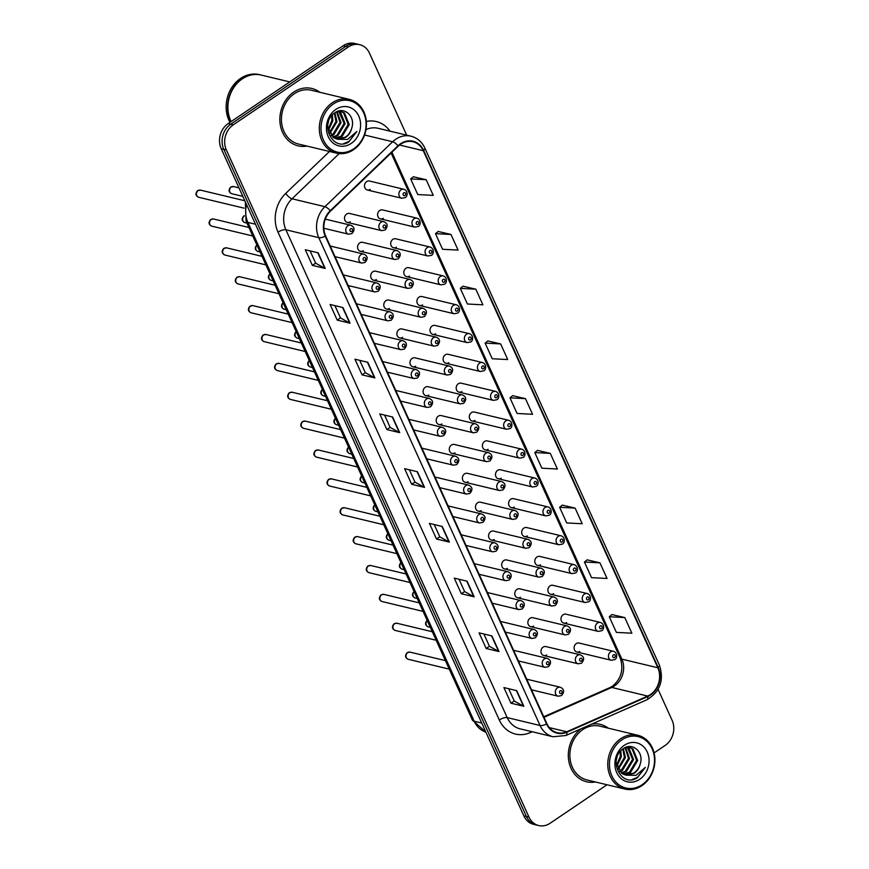 <?xml version="1.0" encoding="UTF-8"?>
<svg xmlns="http://www.w3.org/2000/svg" width="869" height="869" viewBox="0 0 869 869"><rect width="100%" height="100%" fill="white"/><g stroke="black" fill="none" stroke-linecap="round" stroke-linejoin="round"><path stroke-width="1.3" d="M360.439 251.293L394.798 259.527A4.606 3.889 -76.5 0 1 391.962 255.834A4.606 3.889 -76.5 0 1 394.102 251.141A4.606 3.889 -76.5 0 1 396.948 250.565L362.59 242.321A4.606 3.889 103.5 0 0 359.744 242.896A4.606 3.889 103.5 0 0 357.604 247.589A4.606 3.889 103.5 0 0 360.439 251.293A4.606 3.889 103.5 0 0 363.285 250.717M373.54 280.166L407.898 288.41A4.606 3.889 -76.5 0 1 405.063 284.717A4.606 3.889 -76.5 0 1 407.203 280.014A4.606 3.889 -76.5 0 1 410.049 279.449L375.69 271.204A4.606 3.889 103.5 0 0 372.834 271.769A4.606 3.889 103.5 0 0 370.705 276.472A4.606 3.889 103.5 0 0 373.54 280.166A4.606 3.889 103.5 0 0 376.386 279.59M386.64 309.038L420.998 317.283A4.606 3.889 -76.5 0 1 418.152 313.59A4.606 3.889 -76.5 0 1 420.292 308.897A4.606 3.889 -76.5 0 1 423.149 308.321L388.791 300.077A4.606 3.889 103.5 0 0 385.934 300.652A4.606 3.889 103.5 0 0 383.794 305.345A4.606 3.889 103.5 0 0 386.64 309.038A4.606 3.889 103.5 0 0 389.486 308.462M399.729 337.922L434.098 346.155A4.606 3.889 -76.5 0 1 431.252 342.462A4.606 3.889 -76.5 0 1 433.392 337.769A4.606 3.889 -76.5 0 1 436.249 337.194L401.88 328.949A4.606 3.889 103.5 0 0 399.034 329.525A4.606 3.889 103.5 0 0 396.894 334.217A4.606 3.889 103.5 0 0 399.729 337.922A4.606 3.889 103.5 0 0 402.586 337.346M412.829 366.794L447.187 375.039A4.606 3.889 -76.5 0 1 444.352 371.345A4.606 3.889 -76.5 0 1 446.492 366.642A4.606 3.889 -76.5 0 1 449.338 366.066L414.98 357.832A4.606 3.889 103.5 0 0 412.134 358.397A4.606 3.889 103.5 0 0 409.994 363.101A4.606 3.889 103.5 0 0 412.829 366.794A4.606 3.889 103.5 0 0 415.686 366.218M425.929 395.667L460.288 403.911A4.606 3.889 -76.5 0 1 457.452 400.218A4.606 3.889 -76.5 0 1 459.592 395.525A4.606 3.889 -76.5 0 1 462.438 394.95L428.08 386.705A4.606 3.889 103.5 0 0 425.234 387.281A4.606 3.889 103.5 0 0 423.094 391.973A4.606 3.889 103.5 0 0 425.929 395.667A4.606 3.889 103.5 0 0 428.775 395.091M439.03 424.539L473.388 432.784A4.606 3.889 -76.5 0 1 470.553 429.09A4.606 3.889 -76.5 0 1 472.693 424.398A4.606 3.889 -76.5 0 1 475.539 423.822L441.18 415.578A4.606 3.889 103.5 0 0 438.334 416.153A4.606 3.889 103.5 0 0 436.195 420.846A4.606 3.889 103.5 0 0 439.03 424.539A4.606 3.889 103.5 0 0 441.876 423.974M452.13 453.422L486.488 461.667A4.606 3.889 -76.5 0 1 483.653 457.974A4.606 3.889 -76.5 0 1 485.793 453.27A4.606 3.889 -76.5 0 1 488.639 452.695L454.281 444.461A4.606 3.889 103.5 0 0 451.435 445.026A4.606 3.889 103.5 0 0 449.295 449.729A4.606 3.889 103.5 0 0 452.13 453.422A4.606 3.889 103.5 0 0 454.976 452.847M465.23 482.295L499.588 490.54A4.606 3.889 -76.5 0 1 496.753 486.846A4.606 3.889 -76.5 0 1 498.893 482.154A4.606 3.889 -76.5 0 1 501.739 481.578L467.381 473.333A4.606 3.889 103.5 0 0 464.535 473.909A4.606 3.889 103.5 0 0 462.395 478.602A4.606 3.889 103.5 0 0 465.23 482.295A4.606 3.889 103.5 0 0 468.076 481.719M478.33 511.168L512.688 519.412A4.606 3.889 -76.5 0 1 509.853 515.719A4.606 3.889 -76.5 0 1 511.982 511.026A4.606 3.889 -76.5 0 1 514.839 510.451L480.481 502.206A4.606 3.889 103.5 0 0 477.624 502.782A4.606 3.889 103.5 0 0 475.484 507.474A4.606 3.889 103.5 0 0 478.33 511.168A4.606 3.889 103.5 0 0 481.176 510.603M491.43 540.051L525.788 548.296A4.606 3.889 -76.5 0 1 522.942 544.602A4.606 3.889 -76.5 0 1 525.082 539.899A4.606 3.889 -76.5 0 1 527.939 539.323L493.581 531.078A4.606 3.889 103.5 0 0 490.724 531.654A4.606 3.889 103.5 0 0 488.584 536.358A4.606 3.889 103.5 0 0 491.43 540.051A4.606 3.889 103.5 0 0 494.276 539.475M504.52 568.923L538.878 577.168A4.606 3.889 -76.5 0 1 536.043 573.475A4.606 3.889 -76.5 0 1 538.183 568.771A4.606 3.889 -76.5 0 1 541.029 568.207L506.67 559.962A4.606 3.889 103.5 0 0 503.824 560.538A4.606 3.889 103.5 0 0 501.685 565.23A4.606 3.889 103.5 0 0 504.52 568.923A4.606 3.889 103.5 0 0 507.377 568.348M517.62 597.796L551.978 606.041A4.606 3.889 -76.5 0 1 549.143 602.347A4.606 3.889 -76.5 0 1 551.283 597.655A4.606 3.889 -76.5 0 1 554.129 597.079L519.771 588.834A4.606 3.889 103.5 0 0 516.925 589.41A4.606 3.889 103.5 0 0 514.785 594.103A4.606 3.889 103.5 0 0 517.62 597.796A4.606 3.889 103.5 0 0 520.466 597.231M530.72 626.679L565.078 634.924A4.606 3.889 -76.5 0 1 562.243 631.22A4.606 3.889 -76.5 0 1 564.383 626.527A4.606 3.889 -76.5 0 1 567.229 625.952L532.871 617.707A4.606 3.889 103.5 0 0 530.025 618.283A4.606 3.889 103.5 0 0 527.885 622.986A4.606 3.889 103.5 0 0 530.72 626.679A4.606 3.889 103.5 0 0 533.566 626.104M543.82 655.552L578.178 663.797A4.606 3.889 -76.5 0 1 575.343 660.103A4.606 3.889 -76.5 0 1 577.483 655.4A4.606 3.889 -76.5 0 1 580.329 654.835L545.971 646.59A4.606 3.889 103.5 0 0 543.125 647.166A4.606 3.889 103.5 0 0 540.985 651.859A4.606 3.889 103.5 0 0 543.82 655.552A4.606 3.889 103.5 0 0 546.666 654.976M347.339 222.41L381.697 230.654A4.606 3.889 -76.5 0 1 378.862 226.961A4.606 3.889 -76.5 0 1 381.002 222.268A4.606 3.889 -76.5 0 1 383.848 221.693L349.49 213.448A4.606 3.889 103.5 0 0 346.644 214.024A4.606 3.889 103.5 0 0 344.504 218.716A4.606 3.889 103.5 0 0 347.339 222.41A4.606 3.889 103.5 0 0 350.185 221.834M380.448 218.879L414.806 227.124A4.606 3.889 -76.5 0 1 411.971 223.431A4.606 3.889 -76.5 0 1 414.111 218.727A4.606 3.889 -76.5 0 1 416.957 218.162L382.599 209.918A4.606 3.889 103.5 0 0 379.753 210.483A4.606 3.889 103.5 0 0 377.613 215.186A4.606 3.889 103.5 0 0 380.448 218.879A4.606 3.889 103.5 0 0 383.305 218.304M393.548 247.752L427.906 255.997A4.606 3.889 -76.5 0 1 425.071 252.303A4.606 3.889 -76.5 0 1 427.211 247.611A4.606 3.889 -76.5 0 1 430.057 247.035L395.699 238.79A4.606 3.889 103.5 0 0 392.853 239.366A4.606 3.889 103.5 0 0 390.713 244.059A4.606 3.889 103.5 0 0 393.548 247.752A4.606 3.889 103.5 0 0 396.394 247.176M406.649 276.635L441.007 284.869A4.606 3.889 -76.5 0 1 438.172 281.176A4.606 3.889 -76.5 0 1 440.311 276.483A4.606 3.889 -76.5 0 1 443.157 275.907L408.799 267.663A4.606 3.889 103.5 0 0 405.953 268.239A4.606 3.889 103.5 0 0 403.813 272.931A4.606 3.889 103.5 0 0 406.649 276.635A4.606 3.889 103.5 0 0 409.495 276.06M419.749 305.508L454.107 313.752A4.606 3.889 -76.5 0 1 451.272 310.059A4.606 3.889 -76.5 0 1 453.412 305.356A4.606 3.889 -76.5 0 1 456.258 304.78L421.899 296.546A4.606 3.889 103.5 0 0 419.054 297.111A4.606 3.889 103.5 0 0 416.914 301.815A4.606 3.889 103.5 0 0 419.749 305.508A4.606 3.889 103.5 0 0 422.595 304.932M432.849 334.38L467.207 342.625A4.606 3.889 -76.5 0 1 464.372 338.932A4.606 3.889 -76.5 0 1 466.512 334.239A4.606 3.889 -76.5 0 1 469.358 333.663L435 325.419A4.606 3.889 103.5 0 0 432.154 325.994A4.606 3.889 103.5 0 0 430.014 330.687A4.606 3.889 103.5 0 0 432.849 334.38A4.606 3.889 103.5 0 0 435.695 333.805M445.949 363.253L480.307 371.498A4.606 3.889 -76.5 0 1 477.472 367.804A4.606 3.889 -76.5 0 1 479.612 363.112A4.606 3.889 -76.5 0 1 482.458 362.536L448.1 354.291A4.606 3.889 103.5 0 0 445.243 354.867A4.606 3.889 103.5 0 0 443.114 359.56A4.606 3.889 103.5 0 0 445.949 363.253A4.606 3.889 103.5 0 0 448.795 362.688M459.049 392.136L493.407 400.381A4.606 3.889 -76.5 0 1 490.561 396.688A4.606 3.889 -76.5 0 1 492.701 391.984A4.606 3.889 -76.5 0 1 495.558 391.408L461.2 383.175A4.606 3.889 103.5 0 0 458.343 383.74A4.606 3.889 103.5 0 0 456.203 388.443A4.606 3.889 103.5 0 0 459.049 392.136A4.606 3.889 103.5 0 0 461.895 391.561M472.139 421.009L506.508 429.253A4.606 3.889 -76.5 0 1 503.662 425.56A4.606 3.889 -76.5 0 1 505.801 420.868A4.606 3.889 -76.5 0 1 508.658 420.292L474.289 412.047A4.606 3.889 103.5 0 0 471.443 412.623A4.606 3.889 103.5 0 0 469.303 417.316A4.606 3.889 103.5 0 0 472.139 421.009A4.606 3.889 103.5 0 0 474.995 420.433M485.239 449.881L519.597 458.126A4.606 3.889 -76.5 0 1 516.762 454.433A4.606 3.889 -76.5 0 1 518.902 449.74A4.606 3.889 -76.5 0 1 521.748 449.164L487.39 440.92A4.606 3.889 103.5 0 0 484.544 441.495A4.606 3.889 103.5 0 0 482.404 446.188A4.606 3.889 103.5 0 0 485.239 449.881A4.606 3.889 103.5 0 0 488.096 449.316M498.339 478.765L532.697 487.009A4.606 3.889 -76.5 0 1 529.862 483.305A4.606 3.889 -76.5 0 1 532.002 478.613A4.606 3.889 -76.5 0 1 534.848 478.037L500.49 469.792A4.606 3.889 103.5 0 0 497.644 470.368A4.606 3.889 103.5 0 0 495.504 475.071A4.606 3.889 103.5 0 0 498.339 478.765A4.606 3.889 103.5 0 0 501.185 478.189M511.439 507.637L545.797 515.882A4.606 3.889 -76.5 0 1 542.962 512.189A4.606 3.889 -76.5 0 1 545.102 507.485A4.606 3.889 -76.5 0 1 547.948 506.92L513.59 498.676A4.606 3.889 103.5 0 0 510.744 499.251A4.606 3.889 103.5 0 0 508.604 503.944A4.606 3.889 103.5 0 0 511.439 507.637A4.606 3.889 103.5 0 0 514.285 507.061M524.539 536.51L558.897 544.754A4.606 3.889 -76.5 0 1 556.062 541.061A4.606 3.889 -76.5 0 1 558.202 536.369A4.606 3.889 -76.5 0 1 561.048 535.793L526.69 527.548A4.606 3.889 103.5 0 0 523.844 528.124A4.606 3.889 103.5 0 0 521.704 532.816A4.606 3.889 103.5 0 0 524.539 536.51A4.606 3.889 103.5 0 0 527.385 535.945M537.639 565.393L571.998 573.638A4.606 3.889 -76.5 0 1 569.162 569.934A4.606 3.889 -76.5 0 1 571.302 565.241A4.606 3.889 -76.5 0 1 574.148 564.665L539.79 556.421A4.606 3.889 103.5 0 0 536.944 556.996A4.606 3.889 103.5 0 0 534.804 561.7A4.606 3.889 103.5 0 0 537.639 565.393A4.606 3.889 103.5 0 0 540.485 564.817M550.74 594.266L585.098 602.51A4.606 3.889 -76.5 0 1 582.263 598.817A4.606 3.889 -76.5 0 1 584.392 594.114A4.606 3.889 -76.5 0 1 587.248 593.549L552.89 585.304A4.606 3.889 103.5 0 0 550.034 585.869A4.606 3.889 103.5 0 0 547.894 590.572A4.606 3.889 103.5 0 0 550.74 594.266A4.606 3.889 103.5 0 0 553.586 593.69M563.84 623.138L598.198 631.383A4.606 3.889 -76.5 0 1 595.352 627.69A4.606 3.889 -76.5 0 1 597.492 622.997A4.606 3.889 -76.5 0 1 600.349 622.421L565.991 614.177A4.606 3.889 103.5 0 0 563.134 614.752A4.606 3.889 103.5 0 0 560.994 619.445A4.606 3.889 103.5 0 0 563.84 623.138A4.606 3.889 103.5 0 0 566.686 622.573M576.929 652.022L611.287 660.266A4.606 3.889 -76.5 0 1 608.452 656.562A4.606 3.889 -76.5 0 1 610.592 651.869A4.606 3.889 -76.5 0 1 613.438 651.294L579.08 643.049A4.606 3.889 103.5 0 0 576.234 643.625A4.606 3.889 103.5 0 0 574.094 648.317A4.606 3.889 103.5 0 0 576.929 652.022A4.606 3.889 103.5 0 0 579.786 651.446M367.348 190.007L401.717 198.241A4.606 3.889 -76.5 0 1 398.871 194.547A4.606 3.889 -76.5 0 1 401.011 189.855A4.606 3.889 -76.5 0 1 403.868 189.279L369.51 181.034A4.606 3.889 103.5 0 0 366.653 181.61A4.606 3.889 103.5 0 0 364.513 186.303A4.606 3.889 103.5 0 0 367.348 190.007A4.606 3.889 103.5 0 0 370.205 189.431M293.646 92.147A29.503 24.886 103.5 0 0 279.959 122.203A29.503 24.886 103.5 0 0 298.11 145.851A29.503 24.886 103.5 0 0 306.963 146.079A29.503 24.886 103.5 0 1 298.11 145.851A29.503 24.886 103.5 0 1 279.959 122.203A29.503 24.886 103.5 0 1 293.646 92.147A29.503 24.886 103.5 0 1 311.884 88.486A29.503 24.886 103.5 0 0 293.646 92.147M581.035 728.809A29.503 24.886 103.5 0 0 568.478 758.8A29.503 24.886 103.5 0 0 586.564 781.752A29.503 24.886 103.5 0 0 595.417 781.981A29.503 24.886 103.5 0 1 586.564 781.752A29.503 24.886 103.5 0 1 568.478 758.8A29.503 24.886 103.5 0 1 581.035 728.809M400.739 144.156A19.672 16.587 -76.5 0 1 412.894 141.712A19.672 16.587 -76.5 0 1 423.268 150.706L657.822 667.761A19.672 16.587 -76.5 0 1 647.709 696.069L566.718 731.774A19.672 16.587 -76.5 0 1 557.279 732.708A19.672 16.587 -76.5 0 1 546.894 723.714L325.614 235.879A19.672 16.587 -76.5 0 1 330.524 211.091L398.252 146.166A19.672 16.587 -76.5 0 1 400.739 144.156M400.555 143.733A20.161 17 103.5 0 0 398.002 145.796L330.274 210.722A20.161 17 103.5 0 0 325.234 236.129L546.525 723.964A20.161 17 103.5 0 0 566.838 732.23L647.829 696.525A20.161 17 103.5 0 0 658.191 667.511L423.648 150.456A20.161 17 103.5 0 0 400.555 143.733M406.67 135.162L369.455 53.118A18.434 15.555 103.5 0 0 359.733 44.677L354.595 43.45A18.434 15.555 103.5 0 0 343.201 45.742L228.145 123.583A18.434 15.555 103.5 0 0 221.215 148.708L523.855 815.882L526.418 816.502A18.434 15.555 103.5 0 0 536.151 824.931A18.434 15.555 103.5 0 1 526.418 816.502L223.778 149.327L526.418 816.502L528.993 817.11A18.434 15.555 103.5 0 0 538.715 825.55A18.434 15.555 103.5 0 0 550.11 823.258L607.018 784.761M228.145 123.583L230.719 124.202A18.434 15.555 103.5 0 0 223.778 149.327A18.434 15.555 103.5 0 1 230.719 124.202L345.764 46.361L230.719 124.202L233.283 124.81A18.434 15.555 103.5 0 0 226.353 149.946L528.993 817.11M357.159 44.069A18.434 15.555 103.5 0 0 345.764 46.361A18.434 15.555 103.5 0 1 357.159 44.069M624.778 617.566L609.278 616.751L616.371 632.382L631.872 633.208L624.778 617.566L611.972 614.579M599.947 562.84L584.446 562.026L591.539 577.657L607.04 578.472L599.947 562.84L587.151 559.853M575.126 508.104L559.625 507.29L566.718 522.932L582.219 523.746L575.126 508.104L562.319 505.128M550.294 453.379L534.793 452.564L541.887 468.195L557.387 469.021L550.294 453.379L537.498 450.392M426.168 179.731L410.668 178.916L417.761 194.558L433.262 195.373L426.168 179.731L413.362 176.755M450.989 234.467L435.488 233.652L442.582 249.284L458.082 250.098L450.989 234.467L438.193 231.48M475.821 289.192L460.32 288.378L467.413 304.009L482.914 304.834L475.821 289.192L463.014 286.205M500.642 343.918L485.141 343.103L492.234 358.745L507.735 359.56L500.642 343.918L487.846 340.941M525.473 398.654L509.973 397.839L517.066 413.47L532.567 414.285L525.473 398.654L512.667 395.667M319.868 92.299A29.503 24.886 103.5 0 0 311.884 88.486A29.503 24.886 103.5 0 1 319.868 92.299M608.322 728.189A29.503 24.886 103.5 0 0 600.338 724.377A29.503 24.886 103.5 0 0 591.68 724.116A29.503 24.886 103.5 0 1 600.338 724.377L600.338 724.377A29.503 24.886 103.5 0 1 608.322 728.189M654.096 752.912L665.165 745.417A18.434 15.555 103.5 0 0 672.095 720.292L658.061 689.356M359.733 44.677A18.434 15.555 103.5 0 0 348.339 46.98L233.283 124.81M474.181 596.84L461.341 593.755L454.248 578.124L467.087 581.198L474.181 596.84A4.921 1.792 -24.4 0 1 473.79 596.688L466.729 581.111M499.012 651.565L486.162 648.48L479.069 632.849L491.919 635.934L499.012 651.565A4.921 1.792 -24.4 0 1 498.621 651.424L491.55 635.847M523.833 706.291L510.994 703.217L503.901 687.575L516.74 690.659L523.833 706.291A4.921 1.792 -24.4 0 1 523.442 706.149L516.382 690.573M399.707 432.653L386.857 429.568L379.764 413.937L392.614 417.011L399.707 432.653A4.921 1.792 -24.4 0 1 399.316 432.501L392.245 416.924M374.876 377.917L362.036 374.843L354.943 359.201L367.783 362.286L374.876 377.917A4.921 1.792 -24.4 0 1 374.485 377.776L367.424 362.199M350.055 323.192L337.205 320.107L330.111 304.476L342.962 307.561L350.055 323.192A4.921 1.792 -24.4 0 1 349.664 323.051L342.592 307.474M325.223 268.467L312.384 265.382L305.291 249.751L318.13 252.825L325.223 268.467A4.921 1.792 -24.4 0 1 324.832 268.315L317.772 252.738M449.36 542.104L436.51 539.03L429.416 523.388L442.267 526.473L449.36 542.104A4.921 1.792 -24.4 0 1 448.969 541.963L441.897 526.386M424.528 487.379L411.689 484.294L404.596 468.663L417.435 471.748L424.528 487.379A4.921 1.792 -24.4 0 1 424.137 487.237L417.077 471.661M411.689 484.294L414.958 482.089M409.386 469.814L414.98 482.132L424.137 487.237M436.51 539.03L439.779 536.814M434.218 524.539L439.801 536.857L448.969 541.963M312.384 265.382L315.653 263.177L324.832 268.315M337.205 320.107L340.474 317.902M334.913 305.627L340.496 317.945L349.664 323.051M362.036 374.843L365.306 372.627M359.733 360.353L365.328 372.671L374.485 377.776M386.857 429.568L390.127 427.352M384.565 415.078L390.148 427.407L399.316 432.501M510.994 703.217L514.263 701.001M508.691 688.726L514.285 701.044L523.442 706.149M486.162 648.48L489.432 646.275M483.87 634.001L489.453 646.319L498.621 651.424M461.341 593.755L464.611 591.539M459.038 579.265L464.633 591.593L473.79 596.688M509.973 397.839L512.753 395.601M485.141 343.103L487.933 340.876M460.32 288.378L463.101 286.14M435.488 233.652L438.28 231.415M410.668 178.916L413.448 176.689M534.793 452.564L537.574 450.327M559.625 507.29L562.406 505.063M584.446 562.026L587.227 559.788M609.278 616.751L612.058 614.513M315.675 263.22L310.081 250.891M523.855 815.882A18.434 15.555 103.5 0 0 533.577 824.323L538.715 825.55M353.694 148.827A26.428 22.29 103.5 0 0 363.644 112.807A26.428 22.29 103.5 0 0 333.359 103.998A26.428 22.29 103.5 0 0 323.42 140.018A26.428 22.29 103.5 0 0 353.694 148.827M353.531 149.718A27.656 23.322 103.5 0 0 366.36 121.541A27.656 23.322 103.5 0 0 349.338 99.37A27.656 23.322 103.5 0 0 332.251 102.803A27.656 23.322 103.5 0 0 319.412 130.98A27.656 23.322 103.5 0 0 336.433 153.15A27.656 23.322 103.5 0 0 353.531 149.718M349.338 99.37L311.45 90.278A27.656 23.322 103.5 0 0 294.352 93.711A27.656 23.322 103.5 0 0 281.523 121.888A27.656 23.322 103.5 0 0 298.545 144.058L336.433 153.15M289.746 81.903L261.265 75.071A30.73 25.918 103.5 0 0 242.277 78.894A30.73 25.918 103.5 0 0 231.1 121.584M261.113 75.038A30.73 25.918 103.5 0 0 260.95 74.995A30.73 25.918 103.5 0 0 241.962 78.818A30.73 25.918 103.5 0 0 230.882 121.725M260.95 74.995L259.505 74.647A30.73 25.918 103.5 0 0 240.507 78.471A30.73 25.918 103.5 0 0 229.959 122.355M334.913 112.764L336.976 121.703L329.742 133.663M337.172 111.677L341.05 122.681L333.892 134.597L331.382 135.814M336.596 111.84L340.029 122.431L332.87 134.358L330.959 135.347M339.399 111.395L340.463 112.036L345.123 123.659L337.965 135.575L333.164 137.378M338.856 111.417L344.113 123.409L336.944 135.336L332.708 137.03M336.357 111.916L341.484 111.634L344.537 113.013L349.208 124.636L342.038 136.552L335.054 138.464M340.974 111.525L343.516 112.774L348.187 124.386L341.028 136.314L334.576 138.225M327.613 126.689L333.609 137.671L337.693 139.279L345.666 137.421C348.817 135.195 350.87 132.045 351.804 127.96C350.62 132.055 348.393 135.173 345.102 137.291L336.542 139.007M328.547 121.508L328.037 123.409M332.338 114.98L332.892 120.715L328.319 130.556M331.61 115.827L331.871 120.476L328.037 129.524M334.315 113.198L335.955 121.454L329.362 133M351.804 127.96C355.649 116.207 344.059 106.148 335.217 112.568C318.76 122.388 332.121 152.271 348.686 142.049L356.877 131.501L347.546 139.442L337.693 139.279M335.825 109.418A20.041 16.902 103.5 0 0 328.276 136.726A20.041 16.902 103.5 0 0 351.239 143.407A20.041 16.902 103.5 0 0 358.778 116.098A20.041 16.902 103.5 0 0 335.825 109.418M356.877 131.501L349.023 141.419L343.689 143.624M642.148 784.718A26.428 22.29 103.5 0 0 652.098 748.709A26.428 22.29 103.5 0 0 621.813 739.899A26.428 22.29 103.5 0 0 611.874 775.919A26.428 22.29 103.5 0 0 642.148 784.718M641.985 785.609A27.656 23.322 103.5 0 0 654.813 757.431A27.656 23.322 103.5 0 0 637.792 735.261A27.656 23.322 103.5 0 0 620.705 738.704A27.656 23.322 103.5 0 0 607.865 766.882A27.656 23.322 103.5 0 0 624.887 789.052A27.656 23.322 103.5 0 0 641.985 785.609M637.792 735.261L599.903 726.169A27.656 23.322 103.5 0 0 582.817 729.612A27.656 23.322 103.5 0 0 569.977 757.79A27.656 23.322 103.5 0 0 586.999 779.96L624.887 789.052M623.377 748.665L625.43 757.594L618.196 769.565M625.637 747.568L629.504 758.572L622.345 770.499L619.847 771.715M625.061 747.731L628.483 758.333L621.324 770.249L619.412 771.237M627.852 747.286L628.917 747.937L633.588 759.549L626.419 771.476L621.617 773.269M627.309 747.307L632.567 759.31L625.398 771.227L621.161 772.932M624.811 747.818L629.949 747.536L633.001 748.915L637.661 760.527L630.503 772.454L623.507 774.355M629.428 747.427L631.98 748.665L636.64 760.288L629.482 772.204L623.03 774.127M616.067 762.58L622.074 773.573L626.147 775.181L634.12 773.323C637.281 771.096 639.323 767.946 640.268 763.851C639.073 767.957 636.847 771.064 633.555 773.193L624.996 774.909M617.012 757.41L616.49 759.3M620.792 750.881L621.346 756.617L616.784 766.458M620.064 751.728L620.325 756.378L616.49 765.426M622.769 749.089L624.409 757.355L617.816 768.891M640.268 763.851C644.103 752.098 632.513 742.05 623.67 748.459C607.214 758.289 620.575 788.172 637.151 777.951L645.341 767.392L635.999 775.344L626.147 775.181M624.279 745.32A20.041 16.902 103.5 0 0 616.74 772.628A20.041 16.902 103.5 0 0 639.693 779.308A20.041 16.902 103.5 0 0 647.231 751.989A20.041 16.902 103.5 0 0 624.279 745.32M645.341 767.392L637.477 777.32L632.143 779.526M647.709 696.069L611.743 687.444A19.672 16.587 103.5 0 0 614.459 685.945A19.672 16.587 103.5 0 0 621.856 659.136L391.919 152.238M543.994 717.305L611.743 687.444A11.058 4.997 -113.8 0 0 610.005 687.553L612.515 686.162C621.313 678.711 623.877 669.326 620.194 658.007A11.058 4.03 -24.4 0 0 621.856 659.136L657.822 667.761M423.268 150.706L399.566 145.014M546.525 723.964A6.148 2.238 155.6 0 1 540.073 725.506L318.782 237.672A24.582 20.737 -76.5 0 1 324.93 206.681L392.658 141.756A24.582 20.737 -76.5 0 1 395.764 139.246A24.582 20.737 -76.5 0 1 410.961 136.183L378.08 128.297A24.582 20.737 103.5 0 0 366.001 129.6M398.002 145.796A6.148 1.999 46.2 0 0 392.658 141.756L364.589 135.021M330.274 210.722A6.148 1.999 46.2 0 0 324.93 206.681L292.049 198.795A24.582 20.737 103.5 0 0 285.901 229.785L318.782 237.672A6.148 2.238 -24.4 0 0 325.234 236.129M553.042 736.749A24.582 20.737 -76.5 0 1 540.073 725.506L507.192 717.609A24.582 20.737 103.5 0 0 520.162 728.863L553.042 736.749L565.806 735.522L646.797 699.817C660.082 691.876 664.285 680.308 659.397 665.122L424.854 148.056A6.148 2.238 155.6 0 1 423.648 150.456M566.838 732.23A6.148 2.781 66.2 0 1 565.806 735.522M647.829 696.525A6.148 2.781 66.2 0 1 646.797 699.817M658.191 667.511A6.148 2.238 -24.4 0 0 659.397 665.122M532.197 731.752L530.275 732.6A30.73 25.918 -76.5 0 1 499.306 720.01L278.015 232.175A30.73 25.918 -76.5 0 1 285.695 193.439L329.47 151.478M366.36 121.454A30.73 25.918 -76.5 0 1 389.985 131.154M348.339 46.98L343.201 45.742M226.353 149.946L221.215 148.708M339.182 153.607L292.049 198.795A6.148 1.999 -133.8 0 1 285.695 193.439M278.015 232.175A6.148 2.238 -24.4 0 1 285.901 229.785L507.192 717.609A6.148 2.238 -24.4 0 0 499.306 720.01M529.992 731.22A6.148 2.781 -113.8 0 0 530.275 732.6M566.718 731.774L549.284 727.592M246.546 204.552A24.582 20.737 103.5 0 0 247.904 222.421L255.464 224.235M472.334 719.977A12.296 4.475 -24.4 0 0 474.181 721.227A24.582 20.737 103.5 0 0 485.858 732.111L472.334 719.977L246.068 221.171A12.296 4.475 -24.4 0 0 247.904 222.421L474.181 721.227L481.741 723.041M403.803 192.842A1.532 1.293 103.5 0 0 404.987 195.449A1.532 1.293 103.5 0 0 403.803 192.842M231.827 193.744C228.612 192.255 228.254 190.029 230.73 187.096L233.544 186.574A3.682 3.107 103.5 0 0 231.263 187.031A3.682 3.107 103.5 0 0 229.557 190.789A3.682 3.107 103.5 0 0 231.827 193.744L242.842 196.394M384.967 227.863A1.532 1.293 103.5 0 0 383.783 225.256A1.532 1.293 103.5 0 0 384.967 227.863M198.708 197.285C195.503 195.786 195.134 193.57 197.611 190.626L200.435 190.115A3.682 3.107 103.5 0 0 198.154 190.572A3.682 3.107 103.5 0 0 196.448 194.33A3.682 3.107 103.5 0 0 198.708 197.285L243.961 208.136M347.882 225.799A4.606 3.889 -76.5 0 1 350.739 225.223C354.661 227.037 355.073 229.818 351.978 233.555L348.588 234.195A4.606 3.889 -76.5 0 1 345.743 230.491A4.606 3.889 -76.5 0 1 347.882 225.799M351.858 231.393A1.532 1.293 103.5 0 0 350.674 228.786A1.532 1.293 103.5 0 0 351.858 231.393M416.903 221.725A1.532 1.293 103.5 0 0 418.087 224.332A1.532 1.293 103.5 0 0 416.903 221.725M430.003 250.598A1.532 1.293 103.5 0 0 431.187 253.205A1.532 1.293 103.5 0 0 430.003 250.598M443.103 279.47A1.532 1.293 103.5 0 0 444.276 282.077A1.532 1.293 103.5 0 0 443.103 279.47M456.192 308.354A1.532 1.293 103.5 0 0 457.376 310.961A1.532 1.293 103.5 0 0 456.192 308.354M398.067 256.735A1.532 1.293 103.5 0 0 396.883 254.128A1.532 1.293 103.5 0 0 398.067 256.735M244.363 215.914A3.682 3.107 103.5 0 0 242.657 219.672A3.682 3.107 103.5 0 0 244.928 222.627L246.948 223.105M411.167 285.619A1.532 1.293 103.5 0 0 409.983 283.012A1.532 1.293 103.5 0 0 411.167 285.619M256.963 245.199A3.682 3.107 103.5 0 0 255.801 248.882A3.682 3.107 103.5 0 0 258.028 251.499L260.048 251.988M424.268 314.491A1.532 1.293 103.5 0 0 423.084 311.884A1.532 1.293 103.5 0 0 424.268 314.491M270.063 274.072A3.682 3.107 103.5 0 0 268.89 277.754A3.682 3.107 103.5 0 0 271.117 280.372L273.148 280.861M469.293 337.226A1.532 1.293 103.5 0 0 470.477 339.833A1.532 1.293 103.5 0 0 469.293 337.226M482.393 366.099A1.532 1.293 103.5 0 0 483.577 368.706A1.532 1.293 103.5 0 0 482.393 366.099M495.493 394.982A1.532 1.293 103.5 0 0 496.677 397.578A1.532 1.293 103.5 0 0 495.493 394.982M437.368 343.364A1.532 1.293 103.5 0 0 436.184 340.757A1.532 1.293 103.5 0 0 437.368 343.364M283.164 302.944A3.682 3.107 103.5 0 0 281.99 306.627A3.682 3.107 103.5 0 0 284.217 309.255L286.238 309.733M450.468 372.247A1.532 1.293 103.5 0 0 449.284 369.64A1.532 1.293 103.5 0 0 450.468 372.247M296.264 331.828A3.682 3.107 103.5 0 0 295.091 335.51A3.682 3.107 103.5 0 0 297.317 338.128L299.338 338.617M463.557 401.12A1.532 1.293 103.5 0 0 462.384 398.513A1.532 1.293 103.5 0 0 463.557 401.12M309.364 360.7A3.682 3.107 103.5 0 0 308.191 364.383A3.682 3.107 103.5 0 0 310.418 367L312.438 367.489M508.593 423.855A1.532 1.293 103.5 0 0 509.777 426.462A1.532 1.293 103.5 0 0 508.593 423.855M521.693 452.727A1.532 1.293 103.5 0 0 522.877 455.334A1.532 1.293 103.5 0 0 521.693 452.727M534.793 481.611A1.532 1.293 103.5 0 0 535.967 484.207A1.532 1.293 103.5 0 0 534.793 481.611M547.883 510.483A1.532 1.293 103.5 0 0 549.067 513.09A1.532 1.293 103.5 0 0 547.883 510.483M560.983 539.356A1.532 1.293 103.5 0 0 562.167 541.963A1.532 1.293 103.5 0 0 560.983 539.356M476.657 429.992A1.532 1.293 103.5 0 0 475.484 427.385A1.532 1.293 103.5 0 0 476.657 429.992M322.464 389.573A3.682 3.107 103.5 0 0 321.291 393.255A3.682 3.107 103.5 0 0 323.518 395.884L325.538 396.362M489.758 458.875A1.532 1.293 103.5 0 0 488.574 456.268A1.532 1.293 103.5 0 0 489.758 458.875M335.553 418.456A3.682 3.107 103.5 0 0 334.391 422.138A3.682 3.107 103.5 0 0 336.618 424.756L338.638 425.245M502.858 487.748A1.532 1.293 103.5 0 0 501.674 485.141A1.532 1.293 103.5 0 0 502.858 487.748M348.654 447.329A3.682 3.107 103.5 0 0 347.491 451.011A3.682 3.107 103.5 0 0 349.718 453.629L351.739 454.118M515.958 516.62A1.532 1.293 103.5 0 0 514.774 514.013A1.532 1.293 103.5 0 0 515.958 516.62M361.754 476.201A3.682 3.107 103.5 0 0 360.581 479.884A3.682 3.107 103.5 0 0 362.818 482.512L364.839 482.99M529.058 545.493A1.532 1.293 103.5 0 0 527.874 542.897A1.532 1.293 103.5 0 0 529.058 545.493M374.854 505.085A3.682 3.107 103.5 0 0 373.681 508.767A3.682 3.107 103.5 0 0 375.908 511.385L377.939 511.874M574.083 568.228A1.532 1.293 103.5 0 0 575.267 570.835A1.532 1.293 103.5 0 0 574.083 568.228M587.183 597.112A1.532 1.293 103.5 0 0 588.367 599.719A1.532 1.293 103.5 0 0 587.183 597.112M600.283 625.984A1.532 1.293 103.5 0 0 601.467 628.591A1.532 1.293 103.5 0 0 600.283 625.984M613.384 654.857A1.532 1.293 103.5 0 0 614.568 657.464A1.532 1.293 103.5 0 0 613.384 654.857M542.158 574.376A1.532 1.293 103.5 0 0 540.974 571.769A1.532 1.293 103.5 0 0 542.158 574.376M387.954 533.957A3.682 3.107 103.5 0 0 386.781 537.639A3.682 3.107 103.5 0 0 389.008 540.257L391.028 540.746M555.258 603.249A1.532 1.293 103.5 0 0 554.074 600.642A1.532 1.293 103.5 0 0 555.258 603.249M401.054 562.83A3.682 3.107 103.5 0 0 399.881 566.512A3.682 3.107 103.5 0 0 402.108 569.141L404.128 569.619M568.348 632.121A1.532 1.293 103.5 0 0 567.175 629.525A1.532 1.293 103.5 0 0 568.348 632.121M414.155 591.713A3.682 3.107 103.5 0 0 412.981 595.395A3.682 3.107 103.5 0 0 415.208 598.013L417.229 598.502M581.448 661.005A1.532 1.293 103.5 0 0 580.264 658.398A1.532 1.293 103.5 0 0 581.448 661.005M427.255 620.585A3.682 3.107 103.5 0 0 426.082 624.268A3.682 3.107 103.5 0 0 428.308 626.886L430.329 627.375M211.808 226.157C208.603 224.658 208.234 222.442 210.711 219.509L213.535 218.988A3.682 3.107 103.5 0 0 211.254 219.444A3.682 3.107 103.5 0 0 209.538 223.203A3.682 3.107 103.5 0 0 211.808 226.157L252.792 235.988M360.983 254.671A4.606 3.889 -76.5 0 1 363.839 254.106C367.761 255.91 368.174 258.69 365.067 262.438L361.689 263.068A4.606 3.889 -76.5 0 1 358.843 259.375A4.606 3.889 -76.5 0 1 360.983 254.671M364.958 260.276A1.532 1.293 103.5 0 0 363.774 257.669A1.532 1.293 103.5 0 0 364.958 260.276M224.908 255.03C221.704 253.542 221.334 251.315 223.811 248.382L226.635 247.861A3.682 3.107 103.5 0 0 224.354 248.317A3.682 3.107 103.5 0 0 222.638 252.075A3.682 3.107 103.5 0 0 224.908 255.03L265.892 264.871M374.083 283.555A4.606 3.889 -76.5 0 1 376.929 282.979C380.85 284.793 381.263 287.563 378.167 291.311L374.778 291.941A4.606 3.889 -76.5 0 1 371.943 288.247A4.606 3.889 -76.5 0 1 374.083 283.555M378.058 289.149A1.532 1.293 103.5 0 0 376.874 286.542A1.532 1.293 103.5 0 0 378.058 289.149M238.008 283.913C234.793 282.414 234.434 280.198 236.911 277.254L239.725 276.744A3.682 3.107 103.5 0 0 237.454 277.2A3.682 3.107 103.5 0 0 235.738 280.959A3.682 3.107 103.5 0 0 238.008 283.913L278.992 293.744M387.183 312.427A4.606 3.889 -76.5 0 1 390.029 311.852C393.95 313.666 394.363 316.446 391.267 320.183L387.878 320.824A4.606 3.889 -76.5 0 1 385.043 317.12A4.606 3.889 -76.5 0 1 387.183 312.427M391.148 318.021A1.532 1.293 103.5 0 0 389.975 315.414A1.532 1.293 103.5 0 0 391.148 318.021M251.108 312.786C247.893 311.287 247.535 309.071 250.011 306.138L252.825 305.616A3.682 3.107 103.5 0 0 250.554 306.073A3.682 3.107 103.5 0 0 248.838 309.831A3.682 3.107 103.5 0 0 251.108 312.786L292.082 322.616M400.283 341.3A4.606 3.889 -76.5 0 1 403.129 340.735C407.05 342.538 407.463 345.319 404.367 349.056L400.978 349.696A4.606 3.889 -76.5 0 1 398.143 346.003A4.606 3.889 -76.5 0 1 400.283 341.3M404.248 346.905A1.532 1.293 103.5 0 0 403.075 344.298A1.532 1.293 103.5 0 0 404.248 346.905M264.209 341.658C260.993 340.159 260.624 337.943 263.111 335.01L265.925 334.489A3.682 3.107 103.5 0 0 263.644 334.945A3.682 3.107 103.5 0 0 261.938 338.704A3.682 3.107 103.5 0 0 264.209 341.658L305.182 351.5M413.383 370.183A4.606 3.889 -76.5 0 1 416.229 369.607C420.151 371.421 420.563 374.191 417.468 377.939L414.078 378.569A4.606 3.889 -76.5 0 1 411.243 374.876A4.606 3.889 -76.5 0 1 413.383 370.183M417.348 375.777A1.532 1.293 103.5 0 0 416.164 373.17A1.532 1.293 103.5 0 0 417.348 375.777M277.309 370.542C274.093 369.043 273.724 366.827 276.212 363.883L279.025 363.372A3.682 3.107 103.5 0 0 276.744 363.829A3.682 3.107 103.5 0 0 275.038 367.587A3.682 3.107 103.5 0 0 277.309 370.542L318.282 380.372M426.483 399.056A4.606 3.889 -76.5 0 1 429.329 398.48C433.251 400.294 433.664 403.075 430.568 406.811L427.179 407.442A4.606 3.889 -76.5 0 1 424.344 403.748A4.606 3.889 -76.5 0 1 426.483 399.056M430.448 404.65A1.532 1.293 103.5 0 0 429.264 402.043A1.532 1.293 103.5 0 0 430.448 404.65M290.409 399.414C287.194 397.915 286.824 395.699 289.301 392.766L292.125 392.245A3.682 3.107 103.5 0 0 289.844 392.701A3.682 3.107 103.5 0 0 288.139 396.46A3.682 3.107 103.5 0 0 290.409 399.414L331.382 409.245M439.573 427.928A4.606 3.889 -76.5 0 1 442.43 427.363C446.351 429.167 446.764 431.947 443.668 435.684L440.279 436.325A4.606 3.889 -76.5 0 1 437.444 432.632A4.606 3.889 -76.5 0 1 439.573 427.928M443.548 433.533A1.532 1.293 103.5 0 0 442.364 430.926A1.532 1.293 103.5 0 0 443.548 433.533M303.498 428.287C300.294 426.788 299.924 424.572 302.401 421.639L305.225 421.117A3.682 3.107 103.5 0 0 302.944 421.574A3.682 3.107 103.5 0 0 301.228 425.332A3.682 3.107 103.5 0 0 303.498 428.287L344.482 438.128M452.673 456.812A4.606 3.889 -76.5 0 1 455.53 456.236C459.451 458.05 459.864 460.82 456.768 464.567L453.379 465.197A4.606 3.889 -76.5 0 1 450.533 461.504A4.606 3.889 -76.5 0 1 452.673 456.812M456.649 462.406A1.532 1.293 103.5 0 0 455.465 459.799A1.532 1.293 103.5 0 0 456.649 462.406M316.598 457.17C313.394 455.671 313.025 453.455 315.501 450.511L318.326 450.001A3.682 3.107 103.5 0 0 316.044 450.457A3.682 3.107 103.5 0 0 314.328 454.215A3.682 3.107 103.5 0 0 316.598 457.17L357.583 467.001M465.773 485.684A4.606 3.889 -76.5 0 1 468.619 485.108C472.551 486.922 472.964 489.692 469.857 493.44L466.468 494.07A4.606 3.889 -76.5 0 1 463.633 490.377A4.606 3.889 -76.5 0 1 465.773 485.684M469.749 491.278A1.532 1.293 103.5 0 0 468.565 488.671A1.532 1.293 103.5 0 0 469.749 491.278M329.699 486.043C326.483 484.544 326.125 482.328 328.601 479.395L331.426 478.873A3.682 3.107 103.5 0 0 329.145 479.33A3.682 3.107 103.5 0 0 327.428 483.088A3.682 3.107 103.5 0 0 329.699 486.043L370.683 495.873M478.873 514.557A4.606 3.889 -76.5 0 1 481.719 513.981C485.641 515.795 486.053 518.576 482.958 522.312L479.569 522.953A4.606 3.889 -76.5 0 1 476.733 519.26A4.606 3.889 -76.5 0 1 478.873 514.557M482.849 520.162A1.532 1.293 103.5 0 0 481.665 517.555A1.532 1.293 103.5 0 0 482.849 520.162M342.799 514.915C339.583 513.416 339.225 511.2 341.702 508.267L344.515 507.746A3.682 3.107 103.5 0 0 342.245 508.202A3.682 3.107 103.5 0 0 340.529 511.96A3.682 3.107 103.5 0 0 342.799 514.915L383.772 524.757M491.973 543.44A4.606 3.889 -76.5 0 1 494.819 542.864C498.741 544.678 499.154 547.448 496.058 551.196L492.669 551.826A4.606 3.889 -76.5 0 1 489.834 548.133A4.606 3.889 -76.5 0 1 491.973 543.44M495.938 549.034A1.532 1.293 103.5 0 0 494.765 546.427A1.532 1.293 103.5 0 0 495.938 549.034M355.899 543.798C352.684 542.299 352.325 540.083 354.802 537.14L357.615 536.618A3.682 3.107 103.5 0 0 355.334 537.085A3.682 3.107 103.5 0 0 353.629 540.844A3.682 3.107 103.5 0 0 355.899 543.798L396.872 553.629M505.074 572.313A4.606 3.889 -76.5 0 1 507.92 571.737C511.841 573.551 512.254 576.321 509.158 580.068L505.769 580.698A4.606 3.889 -76.5 0 1 502.934 577.005A4.606 3.889 -76.5 0 1 505.074 572.313M509.038 577.907A1.532 1.293 103.5 0 0 507.854 575.3A1.532 1.293 103.5 0 0 509.038 577.907M368.999 572.671C365.784 571.172 365.414 568.956 367.902 566.023L370.715 565.502A3.682 3.107 103.5 0 0 368.434 565.958A3.682 3.107 103.5 0 0 366.729 569.716A3.682 3.107 103.5 0 0 368.999 572.671L409.972 582.502M518.174 601.185A4.606 3.889 -76.5 0 1 521.02 600.609C524.941 602.423 525.354 605.204 522.258 608.941L518.869 609.582A4.606 3.889 -76.5 0 1 516.034 605.889A4.606 3.889 -76.5 0 1 518.174 601.185M522.139 606.779A1.532 1.293 103.5 0 0 520.955 604.183A1.532 1.293 103.5 0 0 522.139 606.779M382.099 601.544C378.884 600.044 378.515 597.829 381.002 594.896L383.816 594.374A3.682 3.107 103.5 0 0 381.534 594.831A3.682 3.107 103.5 0 0 379.829 598.589A3.682 3.107 103.5 0 0 382.099 601.544L423.073 611.374M531.274 630.058A4.606 3.889 -76.5 0 1 534.12 629.493C538.041 631.296 538.454 634.077 535.358 637.824L531.969 638.454A4.606 3.889 -76.5 0 1 529.134 634.761A4.606 3.889 -76.5 0 1 531.274 630.058M535.239 635.663A1.532 1.293 103.5 0 0 534.055 633.056A1.532 1.293 103.5 0 0 535.239 635.663M395.189 630.427C391.984 628.928 391.615 626.712 394.091 623.768L396.916 623.247A3.682 3.107 103.5 0 0 394.635 623.714A3.682 3.107 103.5 0 0 392.929 627.461A3.682 3.107 103.5 0 0 395.189 630.427L436.173 640.257M544.363 658.941A4.606 3.889 -76.5 0 1 547.22 658.365C551.142 660.179 551.554 662.949 548.458 666.697L545.069 667.327A4.606 3.889 -76.5 0 1 542.223 663.634A4.606 3.889 -76.5 0 1 544.363 658.941M548.339 664.535A1.532 1.293 103.5 0 0 547.155 661.928A1.532 1.293 103.5 0 0 548.339 664.535M408.289 659.299C405.084 657.8 404.715 655.584 407.192 652.652L410.016 652.13A3.682 3.107 103.5 0 0 407.735 652.586A3.682 3.107 103.5 0 0 406.019 656.345A3.682 3.107 103.5 0 0 408.289 659.299L449.273 669.13M557.464 687.813A4.606 3.889 -76.5 0 1 560.32 687.238C564.242 689.052 564.654 691.833 561.548 695.569L558.17 696.21A4.606 3.889 -76.5 0 1 555.324 692.506A4.606 3.889 -76.5 0 1 557.464 687.813M561.439 693.408A1.532 1.293 103.5 0 0 560.255 690.812A1.532 1.293 103.5 0 0 561.439 693.408M424.854 148.056C421.878 141.799 417.25 137.845 410.961 136.183M543.744 716.762L610.005 687.553M620.194 658.007L391.115 153.009M246.068 221.171L245.34 201.89M401.717 198.241L405.106 197.611C407.767 196.72 408.18 190.615 403.868 189.279M233.544 186.574L238.975 187.878M383.848 221.693C387.77 223.507 388.182 226.277 385.086 230.024L381.697 230.654M200.435 190.115L244.819 200.761M325.288 219.118L350.739 225.223M323.822 228.254L348.588 234.195M414.806 227.124L418.195 226.483C420.868 225.592 421.28 219.499 416.957 218.162M427.906 255.997L431.296 255.367C433.968 254.476 434.381 248.371 430.057 247.035M441.007 284.869L444.396 284.239C447.068 283.348 447.481 277.244 443.157 275.907M454.107 313.752L457.496 313.112C460.157 312.221 460.581 306.116 456.258 304.78M244.319 215.697L243.831 215.968C241.343 218.912 241.712 221.128 244.928 222.627M396.948 250.565C400.87 252.379 401.282 255.16 398.187 258.897L394.798 259.527M410.049 279.449C413.97 281.252 414.383 284.033 411.287 287.769L407.898 288.41M258.028 251.499C254.813 250 254.443 247.784 256.92 244.852M423.149 308.321C427.07 310.135 427.483 312.905 424.387 316.653L420.998 317.283M271.117 280.372C267.913 278.873 267.543 276.657 270.02 273.724M467.207 342.625L470.596 341.995C473.257 341.104 473.67 334.999 469.358 333.663M480.307 371.498L483.696 370.867C486.358 369.977 486.77 363.872 482.458 362.536M493.407 400.381L496.796 399.74C499.458 398.849 499.871 392.745 495.558 391.408M436.249 337.194C440.17 339.008 440.583 341.789 437.476 345.525L434.098 346.155M284.217 309.255C281.013 307.756 280.644 305.54 283.12 302.597M449.338 366.066C453.26 367.88 453.672 370.661 450.577 374.398L447.187 375.039M297.317 338.128C294.113 336.629 293.744 334.413 296.22 331.48M462.438 394.95C466.36 396.764 466.772 399.534 463.677 403.281L460.288 403.911M310.418 367C307.202 365.501 306.844 363.285 309.321 360.353M506.508 429.253L509.886 428.623C512.558 427.733 512.971 421.628 508.658 420.292M519.597 458.126L522.986 457.496C525.658 456.605 526.071 450.5 521.748 449.164M532.697 487.009L536.086 486.368C538.758 485.478 539.171 479.373 534.848 478.037M545.797 515.882L549.186 515.252C551.848 514.361 552.271 508.256 547.948 506.92M558.897 544.754L562.286 544.124C564.948 543.234 565.371 537.129 561.048 535.793M475.539 423.822C479.46 425.636 479.873 428.406 476.777 432.154L473.388 432.784M323.518 395.884C320.303 394.385 319.944 392.169 322.421 389.225M488.639 452.695C492.56 454.509 492.973 457.29 489.877 461.026L486.488 461.667M336.618 424.756C333.403 423.257 333.033 421.041 335.521 418.108M501.739 481.578C505.66 483.381 506.073 486.162 502.977 489.91L499.588 490.54M349.718 453.629C346.503 452.13 346.134 449.914 348.621 446.981M514.839 510.451C518.76 512.265 519.173 515.035 516.077 518.782L512.688 519.412M362.818 482.512C359.603 481.013 359.234 478.797 361.71 475.854M527.939 539.323C531.861 541.137 532.273 543.918 529.178 547.655L525.788 548.296M375.908 511.385C372.703 509.886 372.334 507.67 374.811 504.737M571.998 573.638L575.387 572.997C578.048 572.106 578.461 566.001 574.148 564.665M585.098 602.51L588.487 601.88C591.148 600.99 591.561 594.885 587.248 593.549M598.198 631.383L601.587 630.753C604.248 629.862 604.661 623.757 600.349 622.421M611.287 660.266L614.676 659.625C617.348 658.735 617.761 652.63 613.438 651.294M541.029 568.207C544.961 570.01 545.363 572.79 542.267 576.538L538.878 577.168M389.008 540.257C385.803 538.758 385.434 536.542 387.911 533.609M554.129 597.079C558.05 598.893 558.463 601.663 555.367 605.411L551.978 606.041M402.108 569.141C398.893 567.642 398.534 565.426 401.011 562.482M567.229 625.952C571.15 627.766 571.563 630.546 568.467 634.283L565.078 634.924M415.208 598.013C411.993 596.514 411.634 594.298 414.111 591.365M580.329 654.835C584.25 656.638 584.663 659.419 581.567 663.166L578.178 663.797M428.308 626.886C425.093 625.387 424.735 623.171 427.211 620.238M213.535 218.988L248.925 227.482M330.22 246.036L363.839 254.106M335.043 256.67L361.689 263.068M226.635 247.861L262.025 256.355M343.309 274.908L376.929 282.979M348.143 285.553L374.778 291.941M239.725 276.744L275.125 285.228M356.409 303.792L390.029 311.852M361.243 314.426L387.878 320.824M252.825 305.616L288.226 314.111M369.51 332.664L403.129 340.735M374.333 343.298L400.978 349.696M265.925 334.489L301.326 342.983M382.61 361.537L416.229 369.607M387.433 372.182L414.078 378.569M279.025 363.372L314.426 371.856M395.71 390.42L429.329 398.48M400.533 401.054L427.179 407.442M292.125 392.245L327.526 400.739M408.81 419.292L442.43 427.363M413.633 429.927L440.279 436.325M305.225 421.117L340.615 429.612M421.91 448.165L455.53 456.236M426.733 458.81L453.379 465.197M318.326 450.001L353.716 458.484M435.011 477.048L468.619 485.108M439.833 487.683L466.468 494.07M331.426 478.873L366.816 487.368M448.1 505.921L481.719 513.981M452.934 516.555L479.569 522.953M344.515 507.746L379.916 516.24M461.2 534.793L494.819 542.864M466.034 545.439L492.669 551.826M357.615 536.618L393.016 545.113M474.3 563.677L507.92 571.737M479.123 574.311L505.769 580.698M370.715 565.502L406.116 573.996M487.4 592.549L521.02 600.609M492.223 603.184L518.869 609.582M383.816 594.374L419.216 602.869M500.501 621.422L534.12 629.493M505.323 632.067L531.969 638.454M396.916 623.247L432.317 631.741M513.601 650.294L547.22 658.365M518.424 660.94L545.069 667.327M410.016 652.13L445.406 660.625M526.701 679.178L560.32 687.238M531.524 689.812L558.17 696.21"/></g></svg>
